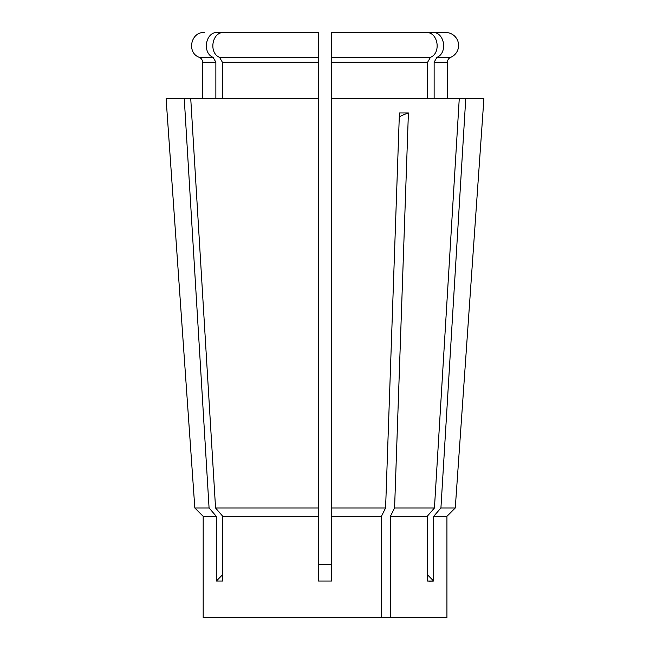 <?xml version="1.0" encoding="UTF-8"?>
<svg xmlns="http://www.w3.org/2000/svg" width="650" height="650" viewBox="0 0 650 650"><rect width="100%" height="100%" fill="white"/><g stroke="black" fill="none" stroke-linecap="round" stroke-linejoin="round"><path stroke-width="0.97" d="M445.673 32.5L432.599 32.5L445.673 32.5A12.935 12.935 0 0 1 450.645 57.371L436.906 57.371L434.135 62.164L434.135 98.654M447.452 98.654L447.452 62.164A5.192 5.192 0 0 1 450.645 57.371M216.312 516.327L203.182 516.327L194.829 507.975L166.099 98.654L184.259 98.654L209.072 507.975L216.312 516.327L216.312 581.035A324.277 280.832 90 0 0 222.796 574.446M446.932 516.327L455.276 507.975L440.927 507.975L433.688 516.327L446.932 516.327L446.932 617.5L390.406 617.5L390.406 516.327L394.582 507.975L408.403 112.938A259.423 129.716 -90 0 0 399.279 116.805M428.773 581.133L433.087 581.084M433.688 516.327L433.688 581.035L427.204 581.035L427.204 516.327L390.406 516.327M427.204 516.327L434.444 507.975L459.257 98.654L331.484 98.654L331.484 516.327L381.42 516.327L381.42 617.5L203.182 617.5L203.182 516.327M331.484 516.327L331.484 581.035L318.516 581.035L318.516 516.327L222.796 516.327L222.796 581.035L216.312 581.035M331.484 564.281L318.516 564.281M381.42 617.5L390.406 617.5M209.072 507.975L194.829 507.975L167.099 112.921M434.444 507.975L394.582 507.975M381.42 516.327L385.596 507.975L331.484 507.975M385.596 507.975L399.417 112.938L408.403 112.938M427.651 98.654L427.651 62.164L430.422 57.371C441.61 52.837 437.921 31.72 426.108 32.5L331.484 32.5L331.484 98.654M430.422 57.371L331.484 57.371L331.484 32.5L432.599 32.5C444.405 31.72 448.094 52.837 436.906 57.371M455.276 507.975L483.901 98.654L465.741 98.654L440.927 507.975M202.548 98.654L202.548 62.164L215.865 62.164L215.865 98.654L215.865 62.164L213.094 57.371C201.906 52.837 205.595 31.72 217.401 32.5L318.516 32.5L318.516 98.654L184.259 98.654M459.257 98.654L465.741 98.654M318.516 98.654L318.516 507.975L215.556 507.975L222.796 516.327M318.516 507.975L318.516 516.327M190.743 98.654L215.556 507.975M219.578 57.371L318.516 57.371L318.516 32.5L223.893 32.5C212.079 31.72 208.39 52.837 219.578 57.371L222.349 62.164L222.349 98.654M433.688 581.035A324.277 280.832 90 0 1 427.204 574.446M447.452 62.164L434.135 62.164M427.651 62.164L331.484 62.164M213.094 57.371L199.355 57.371C186.469 52.861 190.694 31.712 204.327 32.5M318.516 62.164L222.349 62.164M202.548 62.164C202.451 59.922 201.386 58.329 199.355 57.371"/></g></svg>
